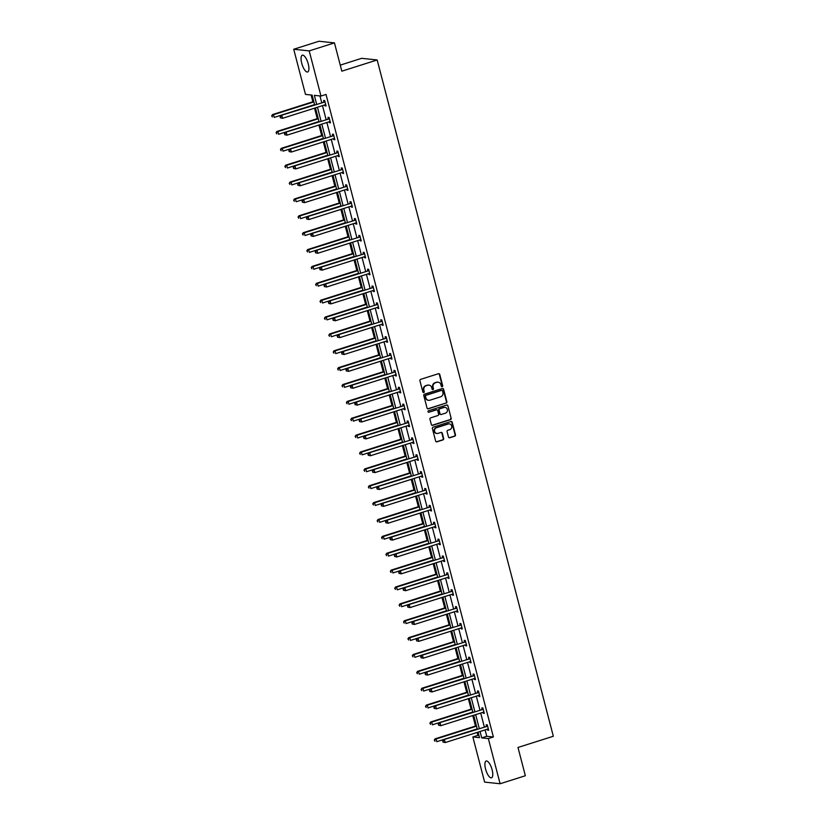 <?xml version="1.0" encoding="UTF-8"?>
<svg xmlns="http://www.w3.org/2000/svg" width="825" height="825" viewBox="0 0 825 825"><rect width="100%" height="100%" fill="white"/><g stroke="black" fill="none" stroke-linecap="round" stroke-linejoin="round"><path stroke-width="1.24" d="M442.19 386.688A0.773 0.722 96 0 0 442.685 385.729L439.746 374.447A1.103 1.031 96 0 0 438.477 373.704L420.647 379.356A1.103 1.031 96 0 0 419.925 380.738L422.864 392.009A0.773 0.722 96 0 0 423.751 392.535A0.773 0.722 96 0 0 424.256 391.576L423.875 390.112A3.547 3.29 96 0 1 426.164 385.708L427.649 385.234A3.547 3.29 96 0 1 431.702 387.626L432.083 389.091A0.773 0.722 96 0 0 432.97 389.617A0.773 0.722 96 0 0 433.465 388.647L433.094 387.193A3.547 3.29 96 0 1 435.373 382.79L436.868 382.315A3.547 3.29 96 0 1 440.921 384.708L441.303 386.172A0.773 0.722 96 0 0 442.19 386.688M441.705 386.667A0.773 0.722 96 0 0 442.272 385.688L439.333 374.406A1.103 1.031 96 0 0 438.663 373.663M423.277 392.504A0.773 0.722 96 0 0 423.833 391.524L423.875 390.112M432.486 389.586A0.773 0.722 96 0 0 433.053 388.606L433.094 387.193M485.574 769.065A8.807 3.042 72.4 0 1 486.183 761.021A8.807 3.042 72.4 0 1 492.113 769.756A8.807 3.042 72.4 0 1 491.504 777.8A8.807 3.042 72.4 0 1 485.574 769.065M301.723 63.247A8.807 3.042 72.4 0 1 302.332 55.203A8.807 3.042 72.4 0 1 308.251 63.938A8.807 3.042 72.4 0 1 307.653 71.981A8.807 3.042 72.4 0 1 301.723 63.247M448.48 437.013A1.103 1.031 96 0 0 449.749 437.766L454.761 436.177A1.103 1.031 96 0 0 455.472 434.796L452.203 422.276A1.103 1.031 96 0 0 450.935 421.523L433.104 427.185A1.103 1.031 96 0 0 432.382 428.557L435.652 441.086A1.103 1.031 96 0 0 436.92 441.829L442.963 439.911A1.103 1.031 96 0 0 443.675 438.539L442.282 433.177A1.103 1.031 96 0 0 441.014 432.434L438.013 433.383A2.96 2.753 96 0 1 434.528 430.825A2.96 2.753 96 0 1 436.538 427.701L448.274 423.978A2.96 2.753 96 0 1 451.76 426.535A2.96 2.753 96 0 1 449.759 429.66L447.8 430.279A1.103 1.031 96 0 0 447.088 431.65L448.48 437.013M314.634 104.765L312.118 95.112L305.487 94.411L293.721 49.252L318.966 41.25L334.455 42.89L341.828 71.177L377.169 59.967L553.327 736.261L517.987 747.46L525.35 775.748L500.105 783.75L484.615 782.11L472.859 736.952L479.49 737.653L478.057 732.146M334.455 42.89L309.21 50.892L320.977 96.051L314.335 95.349L316.625 104.136M485.1 729.908L486.76 736.292L493.391 736.993L326.03 94.452L320.977 96.051M493.391 736.993L488.348 738.592L500.105 783.75M446.16 403.157A1.103 1.031 96 0 0 446.872 401.785L443.603 389.256A1.103 1.031 96 0 0 442.344 388.513L424.504 394.164A1.103 1.031 96 0 0 423.782 395.546L427.051 408.066A1.103 1.031 96 0 0 428.319 408.818L445.737 403.116A1.103 1.031 96 0 0 446.449 401.744L443.19 389.214A1.103 1.031 96 0 0 442.52 388.472M447.903 405.766L451.172 418.296A1.103 1.031 96 0 1 450.46 419.667L432.62 425.329A1.103 1.031 96 0 1 431.351 424.576L429.949 419.213A1.103 1.031 96 0 1 430.671 417.842L437.9 415.542A1.103 1.031 96 0 0 438.611 414.171L437.693 410.613A1.103 1.031 96 0 0 436.425 409.87L428.887 412.252A0.773 0.722 96 0 1 427.979 411.582A0.773 0.722 96 0 1 428.505 410.767L446.645 405.013A1.103 1.031 96 0 1 447.903 405.766L451.172 418.296M293.721 49.252L309.21 50.892M377.169 59.967L361.67 58.328L340.251 65.123M311.108 94.999L312.871 101.784M314.531 108.168L317.264 118.656M318.924 125.039L321.657 135.527M323.328 141.91L326.05 152.398M327.721 158.782L330.454 169.269M332.114 175.653L334.847 186.141M336.507 192.524L339.24 203.012M340.9 209.395L343.633 219.883M345.293 226.267L348.026 236.754M349.697 243.138L352.419 253.626M354.09 260.009L356.823 270.497M358.483 276.891L361.216 287.378M362.876 293.762L365.609 304.25M367.269 310.633L370.002 321.121M371.662 327.504L374.395 337.992M376.066 344.376L378.788 354.863M380.459 361.247L383.192 371.735M384.852 378.118L387.585 388.606M389.245 394.989L391.978 405.477M393.638 411.861L396.371 422.348M398.032 428.732L400.764 439.22M402.435 445.603L405.168 456.091M406.828 462.485L409.561 472.972M411.221 479.356L413.954 489.844M415.614 496.227L418.347 506.715M420.007 513.098L422.74 523.586M424.401 529.97L427.133 540.458M428.804 546.841L431.537 557.329M433.197 563.712L435.93 574.2M437.59 580.583L440.323 591.071M441.983 597.455L444.716 607.942M446.377 614.326L449.109 624.814M450.77 631.197L453.502 641.685M455.173 648.068L457.906 658.556M459.566 664.95L462.299 675.438M463.959 681.821L466.692 692.309M468.353 698.692L471.085 709.18M472.746 715.564L475.478 726.052M477.139 732.435L477.902 735.353L478.923 735.467M477.902 735.353L472.859 736.952M480.047 731.517L481.707 737.89L488.348 738.592M317.439 107.24L321.028 121.007M321.832 124.111L325.421 137.878M326.226 140.993L329.814 154.749M330.619 157.864L334.207 171.621M335.022 174.735L338.601 188.492M339.415 191.606L342.994 205.363M343.808 208.477L347.397 222.234M348.202 225.349L351.79 239.106M352.595 242.22L356.183 255.977M356.988 259.091L360.577 272.848M361.391 275.963L364.97 289.719M365.784 292.834L369.363 306.601M370.177 309.705L373.766 323.472M374.571 326.576L378.159 340.343M378.964 343.458L382.552 357.215M383.367 360.329L386.946 374.086M387.76 377.2L391.339 390.957M392.153 394.072L395.732 407.828M396.547 410.943L400.135 424.7M400.94 427.814L404.528 441.571M405.333 444.685L408.922 458.442M409.736 461.557L413.315 475.313M414.129 478.428L417.708 492.185M418.522 495.299L422.101 509.066M422.916 512.17L426.504 525.938M427.309 529.052L430.897 542.809M431.702 545.923L435.291 559.68M436.105 562.794L439.684 576.551M440.498 579.666L444.077 593.423M444.892 596.537L448.47 610.294M449.285 613.408L452.873 627.165M453.678 630.279L457.267 644.036M458.071 647.151L461.66 660.908M462.474 664.022L466.053 677.779M466.868 680.893L470.446 694.66M471.261 697.764L474.839 711.532M475.654 714.636L479.243 728.403M477.242 729.032L473.663 715.275M472.849 712.161L469.27 698.404M468.456 695.289L464.867 681.533M464.062 678.418L460.474 664.651M459.669 661.547L456.081 647.78M455.266 644.676L451.688 630.908M450.873 627.794L447.294 614.037M446.48 610.923L442.901 597.166M442.087 594.052L438.498 580.295M437.693 577.18L434.105 563.423M433.3 560.309L429.712 546.552M428.897 543.438L425.318 529.681M424.504 526.567L420.925 512.81M420.111 509.695L416.532 495.938M415.718 492.824L412.129 479.067M411.324 475.953L407.736 462.186M406.931 459.082L403.343 445.314M402.528 442.21L398.949 428.443M398.135 425.329L394.556 411.572M393.742 408.457L390.163 394.701M389.348 391.586L385.76 377.829M384.955 374.715L381.367 360.958M380.562 357.844L376.973 344.087M376.159 340.972L372.58 327.216M371.766 324.101L368.187 310.344M367.373 307.23L363.794 293.473M362.979 290.359L359.391 276.602M358.586 273.488L354.998 259.72M354.193 256.616L350.604 242.849M349.79 239.735L346.211 225.978M345.397 222.863L341.818 209.107M341.003 205.992L337.425 192.235M336.61 189.121L333.022 175.364M332.217 172.25L328.628 158.493M327.824 155.378L324.235 141.622M323.421 138.507L319.842 124.75M319.028 121.636L315.449 107.879M486.76 736.292L481.707 737.89M319.956 95.937L321.678 102.527M322.493 105.641L326.071 119.398M326.886 122.513L330.464 136.269M331.279 139.384L334.857 153.151M335.672 156.255L339.261 170.022M340.065 173.126L343.654 186.893M344.458 190.008L348.047 203.765M348.862 206.879L352.44 220.636M353.255 223.75L356.833 237.507M357.648 240.622L361.226 254.378M362.041 257.493L365.63 271.25M366.434 274.364L370.023 288.121M370.827 291.235L374.416 304.992M375.231 308.107L378.809 321.863M379.624 324.978L383.202 338.745M384.017 341.849L387.595 355.616M388.41 358.72L391.999 372.488M392.803 375.602L396.392 389.359M397.196 392.473L400.785 406.23M401.6 409.344L405.178 423.101M405.993 426.216L409.571 439.972M410.386 443.087L413.964 456.844M414.779 459.958L418.368 473.715M419.172 476.829L422.761 490.586M423.565 493.701L427.154 507.457M427.969 510.572L431.547 524.329M432.362 527.443L435.94 541.21M436.755 544.314L440.333 558.082M441.148 561.186L444.737 574.953M445.541 578.067L449.13 591.824M449.934 594.938L453.523 608.695M454.338 611.81L457.916 625.567M458.731 628.681L462.309 642.438M463.124 645.552L466.702 659.309M467.517 662.423L471.106 676.18M471.91 679.295L475.499 693.052M476.303 696.166L479.892 709.923M480.707 713.037L484.285 726.794M486.544 725.928L486.224 724.721L487.276 724.835L488.689 730.238L487.637 730.125L487.389 729.187M482.151 709.057L481.831 707.85L482.883 707.953L484.285 713.367L483.244 713.254L482.996 712.315M477.757 692.185L477.438 690.979L478.49 691.082L479.892 696.496L478.851 696.382L478.603 695.444M473.364 675.314L473.045 674.107L474.086 674.211L475.499 679.625L474.457 679.511L474.21 678.573M468.961 658.443L468.652 657.226L469.693 657.339L471.106 662.753L470.054 662.64L469.817 661.691M464.568 641.572L464.258 640.355L465.3 640.468L466.713 645.882L465.661 645.769L465.413 644.82M460.175 624.7L459.855 623.483L460.907 623.597L462.32 629.001L461.268 628.898L461.02 627.949M455.782 607.829L455.462 606.612L456.514 606.726L457.916 612.129L456.875 612.026L456.627 611.077M451.388 590.947L451.069 589.741L452.121 589.854L453.523 595.258L452.482 595.155L452.234 594.206M446.995 574.076L446.676 572.87L447.717 572.983L449.13 578.387L448.088 578.273L447.841 577.335M442.592 557.205L442.282 555.998L443.324 556.112L444.737 561.516L443.685 561.402L443.448 560.464M438.199 540.334L437.889 539.127L438.931 539.241L440.344 544.644L439.292 544.531L439.044 543.592M433.806 523.462L433.486 522.256L434.538 522.369L435.951 527.773L434.899 527.66L434.651 526.721M429.412 506.591L429.093 505.385L430.145 505.488L431.547 510.902L430.506 510.788L430.258 509.85M425.019 489.72L424.7 488.513L425.752 488.617L427.154 494.031L426.113 493.917L425.865 492.979M420.616 472.849L420.307 471.642L421.348 471.745L422.761 477.159L421.719 477.046L421.472 476.097M416.223 455.978L415.913 454.761L416.955 454.874L418.368 460.288L417.316 460.175L417.079 459.226M411.83 439.106L411.52 437.889L412.562 438.003L413.975 443.417L412.923 443.303L412.675 442.355M407.437 422.235L407.117 421.018L408.169 421.132L409.582 426.535L408.53 426.432L408.282 425.483M403.043 405.364L402.724 404.147L403.776 404.26L405.178 409.664L404.137 409.561L403.889 408.612M398.65 388.482L398.331 387.276L399.382 387.389L400.785 392.793L399.743 392.69L399.496 391.741M394.247 371.611L393.938 370.404L394.979 370.518L396.392 375.922L395.35 375.808L395.103 374.87M389.854 354.74L389.544 353.533L390.586 353.647L391.999 359.05L390.947 358.937L390.71 357.998M385.461 337.868L385.151 336.662L386.193 336.775L387.606 342.179L386.554 342.066L386.306 341.127M381.067 320.997L380.748 319.791L381.8 319.904L383.213 325.308L382.161 325.194L381.913 324.256M376.674 304.126L376.355 302.919L377.407 303.022L378.809 308.437L377.767 308.323L377.52 307.385M372.281 287.255L371.962 286.048L373.013 286.151L374.416 291.565L373.374 291.452L373.127 290.513M367.878 270.383L367.568 269.177L368.61 269.28L370.023 274.694L368.981 274.581L368.734 273.632M363.485 253.512L363.175 252.295L364.217 252.409L365.63 257.823L364.578 257.709L364.341 256.761M359.092 236.641L358.782 235.424L359.824 235.537L361.237 240.941L360.185 240.838L359.937 239.889M354.698 219.77L354.379 218.553L355.431 218.666L356.833 224.07L355.792 223.967L355.544 223.018M350.305 202.898L349.986 201.682L351.037 201.795L352.44 207.199L351.398 207.096L351.151 206.147M345.912 186.017L345.593 184.81L346.644 184.924L348.047 190.328L347.005 190.214L346.758 189.276M341.509 169.146L341.199 167.939L342.241 168.053L343.654 173.456L342.602 173.343L342.365 172.404M337.116 152.274L336.806 151.068L337.848 151.181L339.261 156.585L338.209 156.472L337.972 155.533M332.722 135.403L332.413 134.197L333.455 134.31L334.868 139.714L333.816 139.6L333.568 138.662M328.329 118.532L328.01 117.325L329.062 117.439L330.464 122.843L329.423 122.729L329.175 121.791M323.936 101.661L323.617 100.454L324.668 100.557L326.071 105.971L325.029 105.858L324.782 104.919M325.029 105.858L325.968 105.559M329.423 122.729L330.361 122.43M333.816 139.6L334.754 139.301M338.209 156.472L339.147 156.172M342.602 173.343L343.551 173.044M347.005 190.214L347.944 189.925M351.398 207.096L352.337 206.797M355.792 223.967L356.73 223.668M360.185 240.838L361.123 240.539M364.578 257.709L365.527 257.41M368.981 274.581L369.92 274.282M373.374 291.452L374.313 291.153M377.767 308.323L378.706 308.024M382.161 325.194L383.099 324.895M386.554 342.066L387.492 341.767M390.947 358.937L391.896 358.638M395.35 375.808L396.289 375.519M399.743 392.69L400.682 392.391M404.137 409.561L405.075 409.262M408.53 426.432L409.468 426.133M412.923 443.303L413.861 443.004M417.316 460.175L418.265 459.876M421.719 477.046L422.658 476.747M426.113 493.917L427.051 493.618M430.506 510.788L431.444 510.489M434.899 527.66L435.837 527.361M439.292 544.531L440.23 544.232M443.685 561.402L444.634 561.103M448.088 578.273L449.027 577.985M452.482 595.155L453.42 594.856M456.875 612.026L457.813 611.727M461.268 628.898L462.206 628.598M465.661 645.769L466.599 645.47M470.054 662.64L471.003 662.341M474.457 679.511L475.396 679.212M478.851 696.382L479.789 696.083M483.244 713.254L484.182 712.955M487.637 730.125L488.575 729.826M437.91 382.171A3.547 3.29 96 0 0 436.446 382.274L436.868 382.315M432.671 387.142A3.547 3.29 96 0 1 434.961 382.738L436.446 382.274M428.691 385.1A3.547 3.29 96 0 0 427.226 385.192L427.649 385.234M423.452 390.07A3.547 3.29 96 0 1 425.741 385.667L427.226 385.192M427.711 408.808A1.103 1.031 96 0 0 427.897 408.777L445.737 403.116M442.52 390.864A0.773 0.722 96 0 0 441.633 390.338L425.978 395.309A0.773 0.722 96 0 0 425.473 396.268L425.875 397.805A3.547 3.29 96 0 0 429.938 400.197L440.643 396.804A3.547 3.29 96 0 0 442.922 392.401L442.52 390.864M428.464 400.3A3.547 3.29 96 0 1 425.463 397.763L425.061 396.227A0.773 0.722 96 0 1 425.556 395.257L441.22 390.297M432.011 425.318A1.103 1.031 96 0 0 432.197 425.277L450.037 419.626A1.103 1.031 96 0 0 450.749 418.244M436.6 409.829A1.103 1.031 96 0 0 436.002 409.819L428.887 412.252M445.407 413.17A2.96 2.753 96 0 0 444.984 407.375A2.96 2.753 96 0 0 443.933 407.488L439.787 408.798A1.103 1.031 96 0 0 439.075 410.169L440.003 413.727A1.103 1.031 96 0 0 441.272 414.48L445.407 413.17M444.768 407.364A2.96 2.753 96 0 0 443.51 407.447L443.933 407.488M440.674 414.47A1.103 1.031 96 0 1 439.581 413.686L438.663 410.128A1.103 1.031 96 0 1 439.374 408.757L443.51 407.447M447.49 405.725A1.103 1.031 96 0 0 446.82 404.982M449.12 423.854A2.96 2.753 96 0 0 447.862 423.937L448.274 423.978M436.755 433.455A2.96 2.753 96 0 1 436.116 427.659L447.862 423.937M436.312 441.829A1.103 1.031 96 0 0 436.497 441.787L442.54 439.869A1.103 1.031 96 0 0 443.262 438.498L441.86 433.135A1.103 1.031 96 0 0 441.189 432.393M449.151 437.755A1.103 1.031 96 0 0 449.336 437.714L454.338 436.136A1.103 1.031 96 0 0 455.049 434.754L451.791 422.225A1.103 1.031 96 0 0 451.12 421.482M313.778 101.496L272.467 114.593L273.508 114.706L274.209 117.408L314.593 104.6M313.892 101.898L273.508 114.706L271.673 115.851L272.374 116.975L272.095 115.902M271.673 115.851L272.467 114.593M324.493 102.083L280.84 115.479L324.493 102.083A1.124 1.052 96 0 0 324.854 101.877L324.978 101.774M280.469 116.789L281.882 115.593L282.583 118.295L280.335 117.82L280.469 116.789L280.335 117.82M325.762 104.754L325.597 104.744A1.124 1.052 96 0 0 325.194 104.785L282.583 118.295L280.748 117.862M323.441 101.97A1.124 1.052 96 0 0 323.802 101.774L324.772 100.959M280.84 115.479L280.046 116.737M318.182 118.367L276.86 131.464L277.901 131.577L278.613 134.279L318.986 121.481M318.285 118.769L277.901 131.577L276.066 132.722L276.767 133.856L276.488 132.773M276.066 132.722L276.86 131.464M322.575 135.238L281.253 148.335L282.294 148.448L283.006 151.15L323.379 138.352M322.678 135.64L282.294 148.448L280.469 149.593L281.16 150.727L280.882 149.645M280.469 149.593L281.253 148.335M328.886 118.955L285.233 132.351L328.886 118.955A1.124 1.052 96 0 0 329.247 118.759L329.371 118.645M284.862 133.66L286.275 132.464L286.987 135.166L284.728 134.692L284.862 133.66L284.728 134.692M330.155 121.636L329.99 121.615A1.124 1.052 96 0 0 329.588 121.657L286.987 135.166L285.141 134.733M327.845 118.841A1.124 1.052 96 0 0 328.195 118.645L329.165 117.831M285.233 132.351L284.439 133.609M333.279 135.826L289.627 149.222L333.279 135.826A1.124 1.052 96 0 0 333.64 135.63L333.774 135.517M289.255 150.532L290.668 149.335L291.38 152.037L289.121 151.563L289.255 150.532L289.121 151.563M334.548 138.507L334.383 138.487A1.124 1.052 96 0 0 333.991 138.528L291.38 152.037L289.534 151.614M332.238 135.713A1.124 1.052 96 0 0 332.588 135.517L333.558 134.702M289.627 149.222L288.843 150.48M326.968 152.109L285.646 165.206L286.698 165.32L287.399 168.022L327.783 155.224M327.071 152.512L286.698 165.32L284.862 166.475L285.563 167.599L285.275 166.516M284.862 166.475L285.646 165.206M337.673 152.697L294.02 166.093L337.673 152.697A1.124 1.052 96 0 0 338.033 152.501L338.168 152.388M293.648 167.403L295.072 166.207L295.773 168.908L293.514 168.434L293.648 167.403L293.514 168.434M338.941 155.378L338.776 155.358A1.124 1.052 96 0 0 338.384 155.399L295.773 168.908L293.937 168.486M336.631 152.584A1.124 1.052 96 0 0 336.992 152.388L337.951 151.573M294.02 166.093L293.236 167.351M331.361 168.981L290.039 182.078L291.091 182.191L291.792 184.893L332.176 172.095M331.464 169.393L291.091 182.191L289.255 183.346L289.957 184.47L289.668 183.387M289.255 183.346L290.039 182.078M342.076 169.568L298.413 182.964L342.076 169.568A1.124 1.052 96 0 0 342.427 169.373L342.561 169.259M298.042 184.274L299.465 183.078L300.166 185.78L297.907 185.305L298.042 184.274L297.907 185.305M343.334 172.25L343.169 172.229A1.124 1.052 96 0 0 342.777 172.27L300.166 185.78L298.33 185.357M341.024 169.455A1.124 1.052 96 0 0 341.385 169.259L342.344 168.444M298.413 182.964L297.629 184.233M335.754 185.852L294.432 198.949L295.484 199.062L296.185 201.764L336.569 188.966M335.868 186.264L295.484 199.062L293.648 200.217L294.35 201.341L294.071 200.258M293.648 200.217L294.432 198.949M346.469 186.44L302.806 199.836L346.469 186.44A1.124 1.052 96 0 0 346.82 186.244L346.954 186.13M302.445 201.145L303.858 199.949L304.559 202.651L302.301 202.187L302.445 201.145L302.301 202.187M347.738 189.121L347.573 189.1A1.124 1.052 96 0 0 347.17 189.142L304.559 202.651L302.723 202.228M345.417 186.326A1.124 1.052 96 0 0 345.778 186.13L346.748 185.316M302.806 199.836L302.022 201.104M340.147 202.723L298.836 215.83L299.877 215.933L300.578 218.635L340.962 205.838M340.261 203.136L299.877 215.933L298.042 217.088L298.743 218.213L298.464 217.13M298.042 217.088L298.836 215.83M350.862 203.311L307.209 216.717L350.862 203.311A1.124 1.052 96 0 0 351.223 203.115L351.347 203.002M306.838 218.017L308.251 216.82L308.952 219.522L306.704 219.058L306.838 218.017L306.704 219.058M352.131 205.992L351.966 205.972A1.124 1.052 96 0 0 351.563 206.013L308.952 219.522L307.117 219.099M349.81 203.197A1.124 1.052 96 0 0 350.171 203.002L351.141 202.187M307.209 216.717L306.415 217.975M344.551 219.594L303.229 232.702L304.27 232.805L304.982 235.517L345.355 222.709M344.654 220.007L304.27 232.805L302.435 233.96L303.136 235.084L302.858 234.001M302.435 233.96L303.229 232.702M355.255 220.182L311.603 233.588L355.255 220.182A1.124 1.052 96 0 0 355.616 219.986L355.74 219.873M311.231 234.888L312.644 233.692L313.356 236.404L311.097 235.929L311.231 234.888L311.097 235.929M356.524 222.863L356.359 222.843A1.124 1.052 96 0 0 355.957 222.884L313.356 236.404L311.51 235.971M354.214 220.079A1.124 1.052 96 0 0 354.564 219.873L355.534 219.058M311.603 233.588L310.808 234.847M348.944 236.466L307.622 249.573L308.663 249.676L309.375 252.388L349.748 239.58M349.047 236.878L308.663 249.676L306.838 250.831L307.529 251.955L307.251 250.872M306.838 250.831L307.622 249.573M359.648 237.053L315.996 250.46L359.648 237.053A1.124 1.052 96 0 0 360.009 236.858L360.143 236.744M315.624 251.759L317.037 250.563L317.749 253.275L315.49 252.801L315.624 251.759L315.49 252.801M360.917 239.735L360.752 239.724A1.124 1.052 96 0 0 360.36 239.766L317.749 253.275L315.903 252.842M358.607 236.95A1.124 1.052 96 0 0 358.957 236.744L359.927 235.929M315.996 250.46L315.212 251.718M353.337 253.337L312.015 266.444L313.067 266.558L313.768 269.259L354.152 256.451M353.44 253.749L313.067 266.558L311.231 267.702L311.933 268.826L311.644 267.743M311.231 267.702L312.015 266.444M364.042 253.925L320.389 267.331L364.042 253.925A1.124 1.052 96 0 0 364.403 253.729L364.537 253.626M320.017 268.63L321.441 267.444L322.142 270.146L319.883 269.672L320.017 268.63L319.883 269.672M365.31 256.606L365.145 256.596A1.124 1.052 96 0 0 364.753 256.637L322.142 270.146L320.306 269.713M363 253.822A1.124 1.052 96 0 0 363.361 253.626L364.32 252.811M320.389 267.331L319.605 268.589M357.73 270.208L316.408 283.315L317.46 283.429L318.161 286.131L358.545 273.323M357.833 270.621L317.46 283.429L315.624 284.573L316.326 285.698L316.037 284.615M315.624 284.573L316.408 283.315M368.445 270.806L324.782 284.202L368.445 270.806A1.124 1.052 96 0 0 368.796 270.6L368.93 270.497M324.421 285.502L325.834 284.316L326.535 287.017L324.277 286.543L324.421 285.502L324.277 286.543M369.703 273.477L369.538 273.467A1.124 1.052 96 0 0 369.146 273.508L326.535 287.017L324.699 286.584M367.393 270.693A1.124 1.052 96 0 0 367.754 270.497L368.713 269.682M324.782 284.202L323.998 285.46M362.123 287.09L320.801 300.187L321.853 300.3L322.554 303.002L362.938 290.194M362.237 287.492L321.853 300.3L320.017 301.445L320.719 302.569L320.44 301.486M320.017 301.445L320.801 300.187M372.838 287.677L329.175 301.073L372.838 287.677A1.124 1.052 96 0 0 373.189 287.471L373.323 287.368M328.814 302.373L330.227 301.187L330.928 303.889L328.67 303.414L328.814 302.373L328.67 303.414M374.107 290.348L373.942 290.338A1.124 1.052 96 0 0 373.539 290.379L330.928 303.889L329.093 303.456M371.786 287.564A1.124 1.052 96 0 0 372.147 287.368L373.117 286.553M329.175 301.073L328.391 302.332M366.517 303.961L325.205 317.058L326.246 317.171L326.948 319.873L367.331 307.065M366.63 304.363L326.246 317.171L324.411 318.316L325.112 319.44L324.833 318.368M324.411 318.316L325.205 317.058M377.231 304.549L333.578 317.945L377.231 304.549A1.124 1.052 96 0 0 377.592 304.353L377.716 304.239M333.207 319.254L334.62 318.058L335.321 320.76L333.073 320.286L333.207 319.254L333.073 320.286M378.5 307.23L378.335 307.209A1.124 1.052 96 0 0 377.933 307.251L335.321 320.76L333.486 320.327M376.179 304.435A1.124 1.052 96 0 0 376.54 304.239L377.51 303.425M333.578 317.945L332.784 319.203M370.92 320.832L329.598 333.929L330.639 334.043L331.351 336.744L371.724 323.947M371.023 321.234L330.639 334.043L328.804 335.187L329.505 336.322L329.227 335.239M328.804 335.187L329.598 333.929M381.624 321.42L337.972 334.816L381.624 321.42A1.124 1.052 96 0 0 381.985 321.224L382.109 321.111M337.6 336.126L339.013 334.929L339.725 337.631L337.466 337.157L337.6 336.126L337.466 337.157M382.893 324.101L382.728 324.081A1.124 1.052 96 0 0 382.326 324.122L339.725 337.631L337.879 337.208M380.583 321.307A1.124 1.052 96 0 0 380.933 321.111L381.903 320.296M337.972 334.816L337.177 336.074M375.313 337.703L333.991 350.8L335.032 350.914L335.744 353.616L376.118 340.818M375.416 338.106L335.032 350.914L333.207 352.058L333.898 353.193L333.62 352.11M333.207 352.058L333.991 350.8M386.017 338.291L342.365 351.687L386.017 338.291A1.124 1.052 96 0 0 386.378 338.095L386.512 337.982M341.993 352.997L343.406 351.801L344.118 354.502L341.859 354.028L341.993 352.997L341.859 354.028M387.286 340.972L387.121 340.952A1.124 1.052 96 0 0 386.729 340.993L344.118 354.502L342.272 354.08M384.976 338.178A1.124 1.052 96 0 0 385.327 337.982L386.296 337.167M342.365 351.687L341.581 352.945M379.706 354.575L338.384 367.672L339.436 367.785L340.137 370.487L380.521 357.689M379.809 354.987L339.436 367.785L337.6 368.94L338.302 370.064L338.013 368.981M337.6 368.94L338.384 367.672M390.411 355.162L346.758 368.558L390.411 355.162A1.124 1.052 96 0 0 390.772 354.967L390.906 354.853M346.387 369.868L347.81 368.672L348.511 371.374L346.252 370.899L346.387 369.868L346.252 370.899M391.679 357.844L391.514 357.823A1.124 1.052 96 0 0 391.122 357.864L348.511 371.374L346.675 370.951M389.369 355.049A1.124 1.052 96 0 0 389.73 354.853L390.689 354.038M346.758 368.558L345.974 369.827M384.099 371.446L342.777 384.543L343.829 384.656L344.53 387.358L384.914 374.56M384.202 371.858L343.829 384.656L341.993 385.811L342.695 386.935L342.416 385.853M341.993 385.811L342.777 384.543M394.814 372.034L351.151 385.43L394.814 372.034A1.124 1.052 96 0 0 395.165 371.838L395.299 371.724M350.79 386.739L352.203 385.543L352.904 388.245L350.646 387.771L350.79 386.739L350.646 387.771M396.072 374.715L395.907 374.694A1.124 1.052 96 0 0 395.515 374.736L352.904 388.245L351.068 387.822M393.762 371.92A1.124 1.052 96 0 0 394.123 371.724L395.082 370.91M351.151 385.43L350.367 386.698M388.493 388.317L347.17 401.414L348.222 401.528L348.923 404.229L389.307 391.432M388.606 388.73L348.222 401.528L346.387 402.683L347.088 403.807L346.809 402.724M346.387 402.683L347.17 401.414M399.207 388.905L355.544 402.301L399.207 388.905A1.124 1.052 96 0 0 399.558 388.709L399.692 388.596M355.183 403.611L356.596 402.414L357.297 405.116L355.039 404.652L355.183 403.611L355.039 404.652M400.476 391.586L400.311 391.566A1.124 1.052 96 0 0 399.908 391.607L357.297 405.116L355.462 404.693M398.155 388.792A1.124 1.052 96 0 0 398.516 388.596L399.486 387.781M355.544 402.301L354.76 403.569M392.886 405.188L351.574 418.296L352.615 418.399L353.317 421.101L393.7 408.303M392.999 405.601L352.615 418.399L350.78 419.554L351.481 420.678L351.202 419.595M350.78 419.554L351.574 418.296M403.6 405.776L359.948 419.183L403.6 405.776A1.124 1.052 96 0 0 403.961 405.58L404.085 405.467M359.576 420.482L360.989 419.286L361.69 421.988L359.442 421.523L359.576 420.482L359.442 421.523M404.869 408.457L404.704 408.437A1.124 1.052 96 0 0 404.302 408.478L361.69 421.988L359.855 421.565M402.548 405.663A1.124 1.052 96 0 0 402.909 405.467L403.879 404.652M359.948 419.183L359.153 420.441M397.289 422.06L355.967 435.167L357.008 435.27L357.72 437.982L398.093 425.174M397.392 422.472L357.008 435.27L355.173 436.425L355.874 437.549L355.596 436.466M355.173 436.425L355.967 435.167M407.993 422.647L364.341 436.054L407.993 422.647A1.124 1.052 96 0 0 408.354 422.452L408.478 422.338M363.969 437.353L365.382 436.157L366.094 438.869L363.835 438.395L363.969 437.353L363.835 438.395M409.262 425.329L409.097 425.308A1.124 1.052 96 0 0 408.695 425.349L366.094 438.869L364.248 438.436M406.952 422.544A1.124 1.052 96 0 0 407.302 422.338L408.272 421.523M364.341 436.054L363.547 437.312M401.682 438.931L360.36 452.038L361.402 452.141L362.113 454.853L402.487 442.045M401.785 439.343L361.402 452.141L359.576 453.296L360.278 454.42L359.989 453.338M359.576 453.296L360.36 452.038M412.387 439.519L368.734 452.925L412.387 439.519A1.124 1.052 96 0 0 412.748 439.323L412.882 439.209M368.363 454.224L369.775 453.028L370.487 455.74L368.228 455.266L368.363 454.224L368.228 455.266M413.655 442.2L413.49 442.19A1.124 1.052 96 0 0 413.098 442.231L370.487 455.74L368.651 455.307M411.345 439.416A1.124 1.052 96 0 0 411.696 439.209L412.665 438.405M368.734 452.925L367.95 454.183M406.075 455.802L364.753 468.909L365.805 469.023L366.506 471.725L406.89 458.917M406.178 456.215L365.805 469.023L363.969 470.168L364.671 471.292L364.382 470.209M363.969 470.168L364.753 468.909M416.78 456.39L373.127 469.796L416.78 456.39A1.124 1.052 96 0 0 417.141 456.194L417.275 456.091M372.756 471.096L374.179 469.91L374.88 472.612L372.622 472.137L372.756 471.096L372.622 472.137M418.048 459.071L417.883 459.061A1.124 1.052 96 0 0 417.491 459.102L374.88 472.612L373.044 472.178M415.738 456.287A1.124 1.052 96 0 0 416.099 456.091L417.058 455.276M373.127 469.796L372.343 471.054M410.468 472.673L369.146 485.781L370.198 485.894L370.899 488.596L411.283 475.788M410.572 473.086L370.198 485.894L368.363 487.039L369.064 488.163L368.785 487.08M368.363 487.039L369.146 485.781M421.183 473.272L377.52 486.668L421.183 473.272A1.124 1.052 96 0 0 421.534 473.065L421.668 472.962M377.159 487.967L378.572 486.781L379.273 489.483L377.015 489.008L377.159 487.967L377.015 489.008M422.441 475.942L422.276 475.932A1.124 1.052 96 0 0 421.884 475.973L379.273 489.483L377.438 489.05M420.131 473.158A1.124 1.052 96 0 0 420.492 472.962L421.451 472.147M377.52 486.668L376.736 487.926M414.862 489.555L373.539 502.652L374.591 502.765L375.293 505.467L415.676 492.659M414.975 489.957L374.591 502.765L372.756 503.91L373.457 505.034L373.178 503.962M372.756 503.91L373.539 502.652M425.576 490.143L381.913 503.539L425.576 490.143A1.124 1.052 96 0 0 425.927 489.937L426.061 489.833M381.552 504.838L382.965 503.652L383.666 506.354L381.408 505.88L381.552 504.838L381.408 505.88M426.845 492.814L426.68 492.803A1.124 1.052 96 0 0 426.278 492.845L383.666 506.354L381.831 505.921M424.524 490.029A1.124 1.052 96 0 0 424.885 489.833L425.855 489.019M381.913 503.539L381.129 504.797M419.255 506.426L377.943 519.523L378.984 519.637L379.686 522.338L420.069 509.53M419.368 506.828L378.984 519.637L377.149 520.781L377.85 521.905L377.572 520.833M377.149 520.781L377.943 519.523M429.969 507.014L386.317 520.41L429.969 507.014A1.124 1.052 96 0 0 430.33 506.818L430.454 506.705M385.945 521.72L387.358 520.523L388.059 523.225L385.811 522.751L385.945 521.72L385.811 522.751M431.238 509.695L431.073 509.675A1.124 1.052 96 0 0 430.671 509.716L388.059 523.225L386.224 522.792M428.928 506.901A1.124 1.052 96 0 0 429.278 506.705L430.248 505.89M386.317 520.41L385.522 521.668M423.658 523.298L382.336 536.394L383.377 536.508L384.089 539.21L424.463 526.412M423.761 523.7L383.377 536.508L381.542 537.653L382.243 538.787L381.965 537.704M381.542 537.653L382.336 536.394M434.363 523.885L390.71 537.281L434.363 523.885A1.124 1.052 96 0 0 434.723 523.689L434.847 523.576M390.338 538.591L391.751 537.395L392.463 540.097L390.204 539.622L390.338 538.591L390.204 539.622M435.631 526.567L435.466 526.546A1.124 1.052 96 0 0 435.064 526.587L392.463 540.097L390.617 539.674M433.321 523.772A1.124 1.052 96 0 0 433.672 523.576L434.641 522.761M390.71 537.281L389.916 538.539M428.051 540.169L386.729 553.266L387.771 553.379L388.482 556.081L428.856 543.283M428.154 540.571L387.771 553.379L385.945 554.524L386.647 555.658L386.358 554.575M385.945 554.524L386.729 553.266M438.756 540.757L395.103 554.153L438.756 540.757A1.124 1.052 96 0 0 439.117 540.561L439.251 540.447M394.732 555.462L396.144 554.266L396.856 556.968L394.597 556.493L394.732 555.462L394.597 556.493M440.024 543.438L439.859 543.417A1.124 1.052 96 0 0 439.467 543.458L396.856 556.968L395.02 556.545M437.714 540.643A1.124 1.052 96 0 0 438.065 540.447L439.034 539.632M395.103 554.153L394.319 555.411M432.444 557.04L391.122 570.137L392.174 570.25L392.875 572.952L433.259 560.154M432.548 557.452L392.174 570.25L390.338 571.405L391.04 572.529L390.751 571.447M390.338 571.405L391.122 570.137M443.159 557.628L399.496 571.024L443.159 557.628A1.124 1.052 96 0 0 443.51 557.432L443.644 557.318M399.125 572.333L400.548 571.137L401.249 573.839L398.991 573.365L399.125 572.333L398.991 573.365M444.417 560.309L444.252 560.288A1.124 1.052 96 0 0 443.86 560.33L401.249 573.839L399.413 573.416M442.107 557.514A1.124 1.052 96 0 0 442.468 557.318L443.427 556.504M399.496 571.024L398.712 572.292M436.838 573.911L395.515 587.008L396.567 587.122L397.268 589.823L437.652 577.026M436.941 574.324L396.567 587.122L394.732 588.277L395.433 589.401L395.154 588.318M394.732 588.277L395.515 587.008M447.552 574.499L403.889 587.895L447.552 574.499A1.124 1.052 96 0 0 447.903 574.303L448.037 574.19M403.528 589.205L404.941 588.008L405.642 590.71L403.384 590.236L403.528 589.205L403.384 590.236M448.81 577.18L448.645 577.16A1.124 1.052 96 0 0 448.253 577.201L405.642 590.71L403.807 590.288M446.5 574.386A1.124 1.052 96 0 0 446.861 574.19L447.82 573.375M403.889 587.895L403.105 589.163M441.231 590.783L399.908 603.879L400.96 603.993L401.662 606.695L442.045 593.897M441.344 591.195L400.96 603.993L399.125 605.148L399.826 606.272L399.548 605.189M399.125 605.148L399.908 603.879M451.945 591.37L408.282 604.766L451.945 591.37A1.124 1.052 96 0 0 452.296 591.174L452.43 591.061M407.921 606.076L409.334 604.88L410.035 607.582L407.777 607.118L407.921 606.076L407.777 607.118M453.214 594.052L453.049 594.031A1.124 1.052 96 0 0 452.647 594.072L410.035 607.582L408.2 607.159M450.893 591.257A1.124 1.052 96 0 0 451.254 591.061L452.224 590.246M408.282 604.766L407.498 606.035M445.624 607.654L404.312 620.761L405.353 620.864L406.055 623.576L446.438 610.768M445.737 608.066L405.353 620.864L403.518 622.019L404.219 623.143L403.941 622.06M403.518 622.019L404.312 620.761M456.338 608.242L412.686 621.648L456.338 608.242A1.124 1.052 96 0 0 456.699 608.046L456.823 607.932M412.314 622.947L413.727 621.751L414.428 624.453L412.18 623.989L412.314 622.947L412.18 623.989M457.607 610.923L457.442 610.902A1.124 1.052 96 0 0 457.04 610.943L414.428 624.453L412.593 624.03M455.297 608.128A1.124 1.052 96 0 0 455.647 607.932L456.617 607.118M412.686 621.648L411.892 622.906M450.027 624.525L408.705 637.632L409.747 637.735L410.458 640.447L450.832 627.639M450.13 624.938L409.747 637.735L407.911 638.89L408.612 640.014L408.334 638.932M407.911 638.89L408.705 637.632M460.732 625.113L417.079 638.519L460.732 625.113A1.124 1.052 96 0 0 461.093 624.917L461.227 624.803M416.707 639.818L418.12 638.622L418.832 641.334L416.573 640.86L416.707 639.818L416.573 640.86M462 627.794L461.835 627.773A1.124 1.052 96 0 0 461.433 627.825L418.832 641.334L416.986 640.901M459.69 625.01A1.124 1.052 96 0 0 460.041 624.803L461.01 623.989M417.079 638.519L416.285 639.777M454.42 641.396L413.098 654.503L414.14 654.607L414.851 657.319L455.225 644.511M454.523 641.809L414.14 654.607L412.314 655.762L413.016 656.886L412.727 655.803M412.314 655.762L413.098 654.503M465.125 641.984L421.472 655.39L465.125 641.984A1.124 1.052 96 0 0 465.486 641.788L465.62 641.675M421.101 656.69L422.513 655.493L423.225 658.206L420.967 657.731L421.101 656.69L420.967 657.731M466.393 644.665L466.228 644.655A1.124 1.052 96 0 0 465.836 644.696L423.225 658.206L421.389 657.773M464.083 641.881A1.124 1.052 96 0 0 464.434 641.675L465.403 640.87M421.472 655.39L420.688 656.648M458.813 658.268L417.491 671.375L418.543 671.488L419.244 674.19L459.628 661.382M458.917 658.68L418.543 671.488L416.707 672.633L417.409 673.757L417.12 672.674M416.707 672.633L417.491 671.375M469.528 658.855L425.865 672.262L469.528 658.855A1.124 1.052 96 0 0 469.879 658.659L470.013 658.556M425.494 673.561L426.917 672.375L427.618 675.077L425.36 674.602L425.494 673.561L425.36 674.602M470.786 661.537L470.621 661.526A1.124 1.052 96 0 0 470.229 661.567L427.618 675.077L425.782 674.644M468.476 658.752A1.124 1.052 96 0 0 468.837 658.556L469.796 657.742M425.865 672.262L425.081 673.52M463.207 675.139L421.884 688.246L422.936 688.359L423.637 691.061L464.021 678.253M463.31 675.551L422.936 688.359L421.101 689.504L421.802 690.628L421.523 689.545M421.101 689.504L421.884 688.246M473.921 675.737L430.258 689.133L473.921 675.737A1.124 1.052 96 0 0 474.272 675.531L474.406 675.428M429.897 690.432L431.31 689.246L432.011 691.948L429.753 691.474L429.897 690.432L429.753 691.474M475.179 678.408L475.025 678.398A1.124 1.052 96 0 0 474.623 678.439L432.011 691.948L430.176 691.515M472.869 675.623A1.124 1.052 96 0 0 473.23 675.428L474.189 674.613M430.258 689.133L429.474 690.391M467.6 692.02L426.278 705.117L427.329 705.231L428.031 707.933L468.414 695.124M467.713 692.423L427.329 705.231L425.494 706.375L426.195 707.499L425.917 706.427M425.494 706.375L426.278 705.117M478.314 692.608L434.651 706.004L478.314 692.608A1.124 1.052 96 0 0 478.665 692.402L478.799 692.299M434.29 707.314L435.703 706.118L436.404 708.819L434.146 708.345L434.29 707.314L434.146 708.345M479.583 695.279L479.418 695.269A1.124 1.052 96 0 0 479.016 695.31L436.404 708.819L434.569 708.386M477.262 692.495A1.124 1.052 96 0 0 477.623 692.299L478.593 691.484M434.651 706.004L433.868 707.262M471.993 708.892L430.681 721.988L431.722 722.102L432.424 724.804L472.808 711.996M472.106 709.294L431.722 722.102L429.887 723.247L430.588 724.371L430.31 723.298M429.887 723.247L430.681 721.988M482.707 709.479L439.055 722.875L482.707 709.479A1.124 1.052 96 0 0 483.068 709.283L483.192 709.17M438.683 724.185L440.096 722.989L440.798 725.691L438.549 725.216L438.683 724.185L438.549 725.216M483.976 712.161L483.811 712.14A1.124 1.052 96 0 0 483.409 712.181L440.798 725.691L438.962 725.257M481.666 709.366A1.124 1.052 96 0 0 482.017 709.17L482.986 708.355M439.055 722.875L438.261 724.133M476.396 725.763L435.074 738.86L436.116 738.973L436.827 741.675L477.201 728.877M476.499 726.165L436.116 738.973L434.28 740.118L434.981 741.252L434.703 740.169M434.28 740.118L435.074 738.86M487.101 726.351L443.448 739.747L487.101 726.351A1.124 1.052 96 0 0 487.462 726.155L487.596 726.041M443.077 741.056L444.489 739.86L445.201 742.562L442.942 742.087L443.077 741.056L442.942 742.087M488.369 729.032L488.204 729.011A1.124 1.052 96 0 0 487.802 729.053L445.201 742.562L443.355 742.139M486.059 726.237A1.124 1.052 96 0 0 486.41 726.041L487.379 725.227M443.448 739.747L442.654 741.005M324.854 101.877L323.802 101.774M329.247 118.759L328.195 118.645M333.64 135.63L332.588 135.517M338.033 152.501L336.992 152.388M342.427 169.373L341.385 169.259M346.82 186.244L345.778 186.13M351.223 203.115L350.171 203.002M355.616 219.986L354.564 219.873M360.009 236.858L358.957 236.744M364.403 253.729L363.361 253.626M368.796 270.6L367.754 270.497M373.189 287.471L372.147 287.368M377.592 304.353L376.54 304.239M381.985 321.224L380.933 321.111M386.378 338.095L385.327 337.982M390.772 354.967L389.73 354.853M395.165 371.838L394.123 371.724M399.558 388.709L398.516 388.596M403.961 405.58L402.909 405.467M408.354 422.452L407.302 422.338M412.748 439.323L411.696 439.209M417.141 456.194L416.099 456.091M421.534 473.065L420.492 472.962M425.927 489.937L424.885 489.833M430.33 506.818L429.278 506.705M434.723 523.689L433.672 523.576M439.117 540.561L438.065 540.447M443.51 557.432L442.468 557.318M447.903 574.303L446.861 574.19M452.296 591.174L451.254 591.061M456.699 608.046L455.647 607.932M461.093 624.917L460.041 624.803M465.486 641.788L464.434 641.675M469.879 658.659L468.837 658.556M474.272 675.531L473.23 675.428M478.665 692.402L477.623 692.299M483.068 709.283L482.017 709.17M487.462 726.155L486.41 726.041"/></g></svg>
